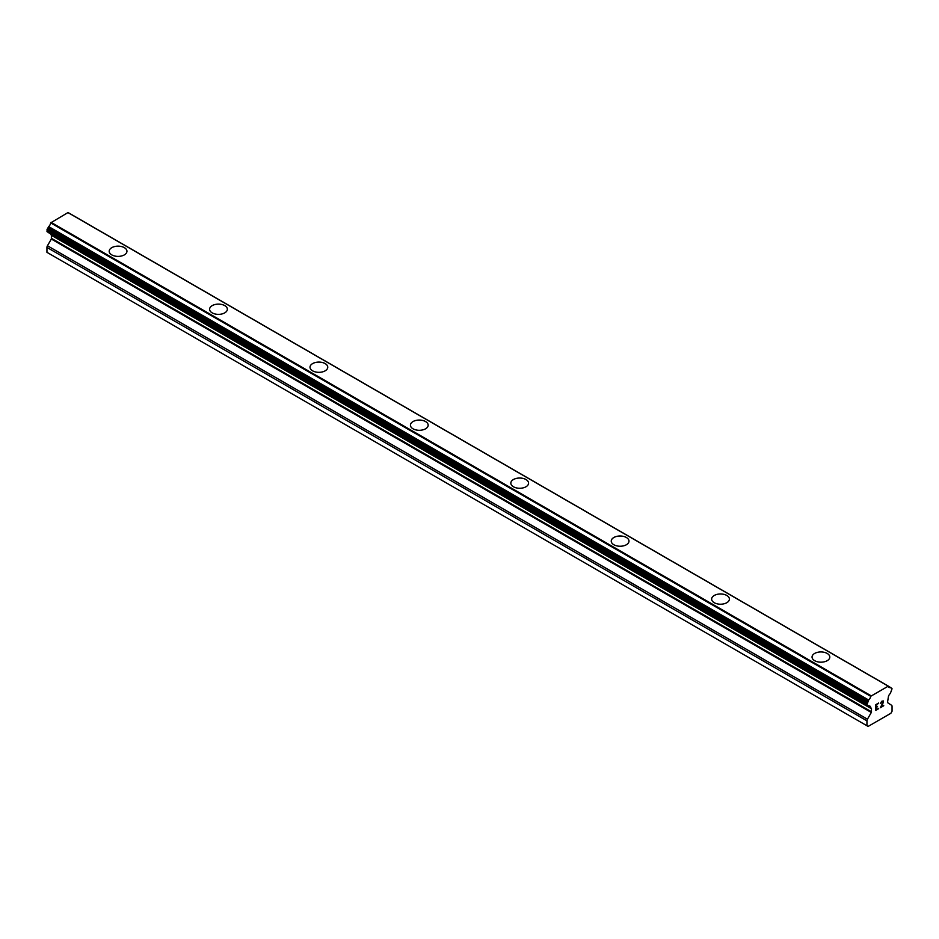 <?xml version="1.0" encoding="UTF-8"?>
<svg xmlns="http://www.w3.org/2000/svg" width="939" height="939" viewBox="0 0 939 939"><rect width="100%" height="100%" fill="white"/><g stroke="black" fill="none" stroke-linecap="round" stroke-linejoin="round"><path stroke-width="1.41" d="M109.194 251.276A8.874 5.129 180 0 1 114.687 246.546A8.874 5.129 180 0 1 124.347 247.661A8.874 5.129 180 0 1 126.953 251.276M124.347 247.638A8.874 5.129 180 0 1 126.953 251.265A8.874 5.129 180 0 1 121.471 255.995A8.874 5.129 180 0 1 111.8 254.892A8.874 5.129 180 0 1 109.194 251.265A8.874 5.129 180 0 1 114.675 246.534A8.874 5.129 180 0 1 124.347 247.638M224.761 305.633A8.874 5.129 180 0 1 227.355 309.248A8.874 5.129 180 0 1 221.874 313.966A8.874 5.129 180 0 1 212.202 312.863A8.874 5.129 180 0 1 209.608 309.236A8.874 5.129 180 0 1 215.09 304.518A8.874 5.129 180 0 1 224.761 305.633M209.608 309.236A8.874 5.129 180 0 1 215.09 304.506A8.874 5.129 180 0 1 224.761 305.609A8.874 5.129 180 0 1 227.355 309.236M325.164 363.604A8.874 5.129 180 0 1 327.758 367.219A8.874 5.129 180 0 1 322.288 371.938A8.874 5.129 180 0 1 312.617 370.835A8.874 5.129 180 0 1 310.011 367.208A8.874 5.129 180 0 1 315.504 362.489A8.874 5.129 180 0 1 325.164 363.604M310.011 367.208A8.874 5.129 180 0 1 315.492 362.477A8.874 5.129 180 0 1 325.164 363.581A8.874 5.129 180 0 1 327.758 367.208M410.425 425.179A8.874 5.129 180 0 1 415.895 420.437A8.874 5.129 180 0 1 425.567 421.552A8.874 5.129 180 0 1 428.172 425.191A8.874 5.129 180 0 1 422.691 429.909A8.874 5.129 180 0 1 413.019 428.794A8.874 5.129 180 0 1 410.425 425.179A8.874 5.129 180 0 1 415.907 420.461A8.874 5.129 180 0 1 425.567 421.576A8.874 5.129 180 0 1 428.172 425.179M510.828 483.151A8.874 5.129 180 0 1 516.309 478.409A8.874 5.129 180 0 1 525.981 479.524A8.874 5.129 180 0 1 528.575 483.151A8.874 5.129 180 0 1 523.105 487.881A8.874 5.129 180 0 1 513.433 486.766A8.874 5.129 180 0 1 510.828 483.151A8.874 5.129 180 0 1 516.321 478.432A8.874 5.129 180 0 1 525.981 479.547A8.874 5.129 180 0 1 528.575 483.151M611.242 541.122A8.874 5.129 180 0 1 616.712 536.38A8.874 5.129 180 0 1 626.383 537.495A8.874 5.129 180 0 1 628.989 541.122A8.874 5.129 180 0 1 623.508 545.852A8.874 5.129 180 0 1 613.836 544.737A8.874 5.129 180 0 1 611.242 541.122A8.874 5.129 180 0 1 616.723 536.404A8.874 5.129 180 0 1 626.383 537.507A8.874 5.129 180 0 1 628.989 541.122M726.798 595.479A8.874 5.129 180 0 1 729.392 599.094A8.874 5.129 180 0 1 723.91 603.824A8.874 5.129 180 0 1 714.239 602.709A8.874 5.129 180 0 1 711.645 599.082A8.874 5.129 180 0 1 717.126 594.375A8.874 5.129 180 0 1 726.798 595.479M711.645 599.082A8.874 5.129 180 0 1 717.126 594.352A8.874 5.129 180 0 1 726.798 595.467A8.874 5.129 180 0 1 729.392 599.082M812.047 657.054A8.874 5.129 180 0 1 817.529 652.323A8.874 5.129 180 0 1 827.2 653.438A8.874 5.129 180 0 1 829.806 657.065A8.874 5.129 180 0 1 824.325 661.795A8.874 5.129 180 0 1 814.653 660.68A8.874 5.129 180 0 1 812.047 657.054A8.874 5.129 180 0 1 817.54 652.335A8.874 5.129 180 0 1 827.2 653.45A8.874 5.129 180 0 1 829.806 657.054M876.146 704.849L876.146 707.126L876.134 704.849L878.658 703.381L876.146 704.849M876.146 707.126L877.507 706.328M877.519 706.703L876.146 707.501L877.507 706.703M876.146 707.501L876.146 709.778L876.134 707.501M876.146 709.778L878.658 708.323M875.817 710.33L878.658 708.687L875.817 710.342L875.817 704.661L878.658 703.018M880.641 703.311L881.592 701.327L883.259 700.905M883.493 701.891L883.259 702.572L883.493 701.891M883.259 702.572L882.566 704.039L883.259 702.572M882.566 704.039L881.04 706.95L882.554 704.039M881.04 706.95L883.716 705.4M880.348 707.713L883.716 705.764L880.348 707.724L883.165 702.043L882.507 701.175L880.97 703.123L881.181 702.184L882.953 701.175M871.322 712.466L871.521 708.781L870.676 707.419A3.791 2.183 -60 0 0 869.913 706.081A3.791 2.183 -60 0 0 868.657 705.999L866.943 704.72L868.657 700.013A3.791 2.183 -60 0 0 870.676 696.304L888.329 686.116A3.791 2.183 -60 0 0 889.08 687.407A3.791 2.183 -60 0 0 890.336 687.501L892.05 688.768L890.336 693.475A3.791 2.183 -60 0 0 888.317 697.231L887.484 702.583L891.557 705.259A2.371 1.362 -60 0 1 892.05 706.339L892.05 711.257L890.876 713.288L868.117 726.422L866.943 725.753L866.943 720.835A2.371 1.362 -60 0 1 867.436 719.192L871.322 712.466L51.328 239.046L47.443 245.76A2.371 1.362 120 0 0 46.95 247.415L46.95 252.333L866.943 725.753M51.434 235.043L51.328 239.046M50.671 233.893A3.791 2.183 -60 0 1 50.683 233.999L870.723 708.006M887.954 685.998L67.948 212.578L50.671 222.883A3.791 2.183 -60 0 1 48.664 226.592L46.95 229.844L47.396 231.769M888.188 686.033L68.007 212.613M871.052 695.752L51.046 222.332M870.993 695.858L50.988 222.437M870.676 696.304L50.671 222.883M870.676 707.419L50.683 233.999M891.581 688.299L890.853 687.888M890.336 687.501L888.376 686.362M868.657 700.013L48.664 226.592M868.164 700.893L48.159 227.473M868.106 701.198L48.112 227.778M867.659 702.032L47.654 228.611M867.413 702.255L47.419 228.834M866.943 703.264L46.95 229.844M866.943 704.72L46.95 231.299M868.164 705.705L867.296 705.201M871.521 708.781L51.516 235.36M871.521 711.797L51.516 238.377M867.436 719.192L47.443 245.76M866.943 720.835L46.95 247.415M891.85 688.334L890.818 687.747M890.653 687.524L888.329 686.186M888.259 686.069L68.265 212.648M867.143 705.154L47.15 231.733M868.34 705.975L48.347 232.555M870.84 708.123L50.847 234.703"/></g></svg>
